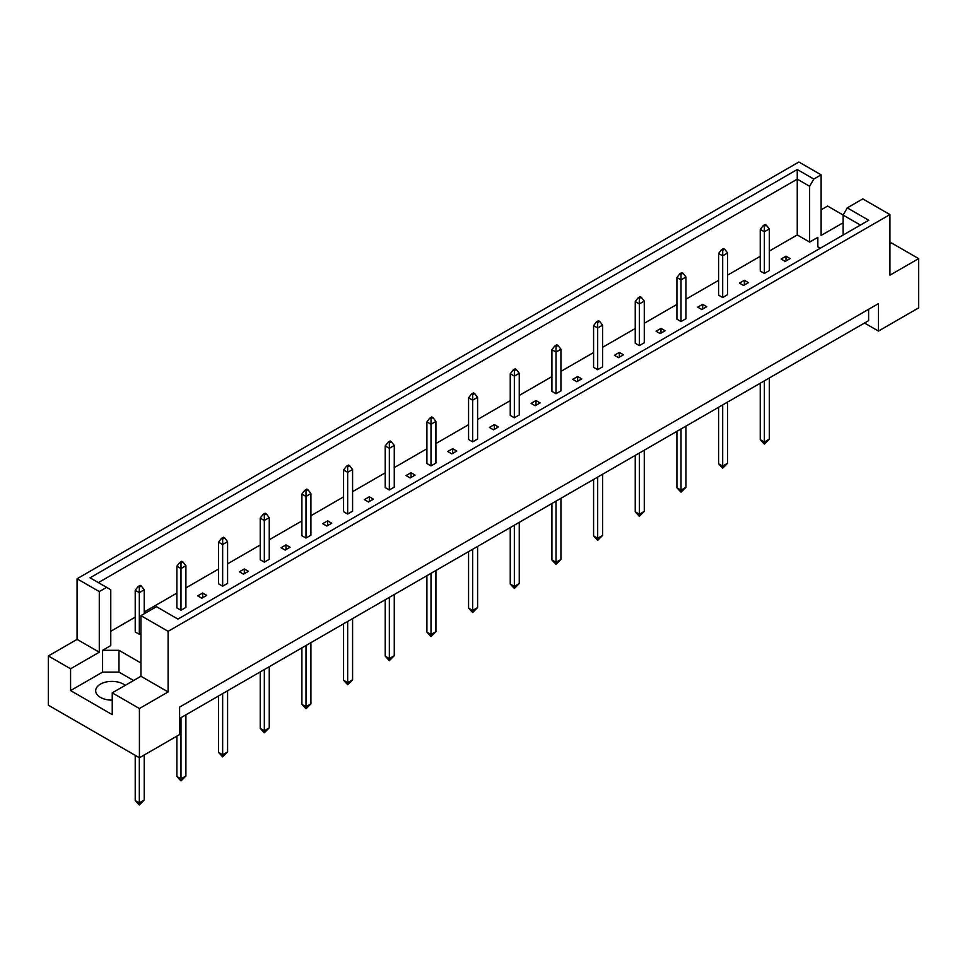 <?xml version="1.0" encoding="UTF-8"?>
<svg xmlns="http://www.w3.org/2000/svg" width="967" height="967" viewBox="0 0 967 967"><rect width="100%" height="100%" fill="white"/><g stroke="black" fill="none" stroke-linecap="round" stroke-linejoin="round"><path stroke-width="1.45" d="M112.245 700.132A16.246 9.38 180 0 1 100.435 697.388A16.246 9.38 180 0 1 95.685 690.764A16.246 9.38 180 0 1 105.705 682.098A16.246 9.38 180 0 1 123.401 684.128A16.246 9.38 180 0 1 125.202 685.361M843.103 235.066L843.103 215.085L847.273 207.869L862.794 198.9L889.942 214.577L889.942 275.196L918.65 258.624L891.501 242.947L889.942 243.841M764.353 273.443L769.285 270.603L769.285 228.925L764.353 231.766L764.353 273.443L760.255 271.074L760.255 229.397L763.205 225.613L764.353 226.278L766.323 225.142L765.175 224.477L763.205 225.613M785.192 261.416L790.112 258.576L786.014 256.207L781.094 259.047L785.192 261.416M769.285 251.094L797.255 234.945L809.633 242.088L817.84 237.362L817.84 246.827L820.282 248.241M110.77 631.282L135.211 617.164M144.24 611.954L176.888 593.109M185.906 587.9L218.554 569.055M227.583 563.846L260.22 544.989M269.249 539.779L301.897 520.935M310.915 515.725L343.563 496.881M352.58 491.671L385.229 472.815M394.258 467.605L426.906 448.761M435.924 443.551L468.572 424.706M477.589 419.497L510.238 400.652M519.267 395.443L551.915 376.586M560.933 371.376L593.581 352.532M602.598 347.322L635.246 328.478M644.276 323.268L676.924 304.412M685.941 299.202L718.59 280.357M727.607 275.148L760.255 256.303M140.952 663.011L118.977 650.32L102.575 650.32L110.77 645.581L110.77 589.773L90.052 577.807L797.255 169.515L813.803 179.064L821.116 174.846L798.887 162.009L77.058 578.762L99.287 591.586L106.6 587.368M739.417 283.101L743.526 285.47L748.446 282.63L744.348 280.261L739.417 283.101M722.687 250.332L724.658 249.196L723.509 248.531L721.539 249.667L722.687 250.332L722.687 255.832L718.59 253.463L718.59 295.14L722.687 297.498L727.607 294.657L727.607 252.991L722.687 255.832L722.687 297.498M697.751 307.168L701.849 309.537L706.78 306.684L702.671 304.327L697.751 307.168M681.022 274.386L682.992 273.25L681.844 272.597L679.874 273.734L681.022 274.386L681.022 279.886L676.924 277.517L676.924 319.195L681.022 321.564L685.941 318.723L685.941 277.046L681.022 279.886L681.022 321.564M656.085 331.222L660.183 333.591L665.103 330.75L661.005 328.381L656.085 331.222M639.344 298.452L641.314 297.316L640.166 296.651L638.196 297.788L639.344 298.452L639.344 303.94L635.246 301.571L635.246 343.249L639.344 345.618L644.276 342.777L644.276 301.1L639.344 303.94L639.344 345.618M614.42 355.276L618.517 357.645L623.437 354.804L619.339 352.435L614.42 355.276M597.679 322.507L599.649 321.37L598.5 320.706L596.53 321.842L597.679 322.507L597.679 327.994L593.581 325.637L593.581 367.303L597.679 369.672L602.598 366.831L602.598 325.154L597.679 327.994L597.679 369.672M572.742 379.342L576.852 381.699L581.771 378.859L577.662 376.489L572.742 379.342M556.013 346.561L557.983 345.424L556.835 344.76L554.865 345.896L556.013 346.561L556.013 352.061L551.915 349.691L551.915 391.369L556.013 393.738L560.933 390.886L560.933 349.22L556.013 352.061L556.013 393.738M531.076 403.396L535.174 405.765L540.094 402.925L535.996 400.556L531.076 403.396M514.347 370.627L516.305 369.491L515.157 368.826L513.199 369.962L514.347 370.627L514.347 376.115L510.238 373.745L510.238 415.423L514.347 417.792L519.267 414.952L519.267 373.274L514.347 376.115L514.347 417.792M489.411 427.45L493.508 429.819L498.428 426.979L494.33 424.61L489.411 427.45M472.67 394.681L474.64 393.545L473.492 392.88L471.521 394.016L472.67 394.681L472.67 400.169L468.572 397.8L468.572 439.477L472.67 441.846L477.589 439.006L477.589 397.328L472.67 400.169L472.67 441.846M447.733 451.504L451.843 453.874L456.762 451.033L452.653 448.664L447.733 451.504M431.004 418.735L432.974 417.599L431.826 416.934L429.856 418.07L431.004 418.735L431.004 424.235L426.906 421.866L426.906 463.544L431.004 465.901L435.924 463.06L435.924 421.394L431.004 424.235L431.004 465.901M406.067 475.571L410.165 477.94L415.085 475.099L410.987 472.73L406.067 475.571M389.338 442.789L391.297 441.653L390.148 441L388.19 442.137L389.338 442.789L389.338 448.289L385.229 445.92L385.229 487.598L389.338 489.967L394.258 487.126L394.258 445.449L389.338 448.289L389.338 489.967M364.402 499.625L368.5 501.994L373.419 499.153L369.321 496.784L364.402 499.625M347.661 466.856L349.631 465.719L348.483 465.054L346.512 466.191L347.661 466.856L347.661 472.343L343.563 469.974L343.563 511.652L347.661 514.021L352.58 511.18L352.58 469.503L347.661 472.343L347.661 514.021M322.724 523.679L326.834 526.048L331.754 523.207L327.656 520.838L322.724 523.679M305.995 490.91L307.965 489.773L306.817 489.109L304.847 490.245L305.995 490.91L305.995 496.409L301.897 494.04L301.897 535.706L305.995 538.075L310.915 535.235L310.915 493.557L305.995 496.409L305.995 538.075M281.059 547.745L285.156 550.102L290.076 547.262L285.978 544.892L281.059 547.745M264.329 514.964L266.3 513.828L265.151 513.163L263.181 514.299L264.329 514.964L264.329 520.464L260.22 518.094L260.22 559.772L264.329 562.141L269.249 559.301L269.249 517.623L264.329 520.464L264.329 562.141M239.393 571.799L243.491 574.168L248.41 571.328L244.313 568.959L239.393 571.799M222.652 539.03L224.622 537.894L223.474 537.229L221.503 538.365L222.652 539.03L222.652 544.518L218.554 542.149L218.554 583.826L222.652 586.195L227.583 583.355L227.583 541.677L222.652 544.518L222.652 586.195M197.715 595.853L201.825 598.222L206.745 595.382L202.647 593.013L197.715 595.853M180.986 563.084L182.956 561.948L181.808 561.283L179.838 562.419L180.986 563.084L180.986 568.572L176.888 566.203L176.888 607.88L180.986 610.25L185.906 607.409L185.906 565.731L180.986 568.572L180.986 610.25M144.24 613.755L144.24 589.797L139.321 592.638L135.211 590.269L135.211 631.947L139.321 634.304L140.952 633.361M48.35 655.952L70.579 668.789L99.287 652.205L77.058 639.38L48.35 655.952L48.35 705.209L139.405 757.765L179.596 734.569L179.596 707.095L878.459 303.614L878.459 331.077L918.65 307.869L918.65 258.624M843.103 222.773L821.116 235.465L821.116 174.846M843.139 215.025L827.595 206.056L821.116 209.791M847.273 207.869L868.741 220.258L177.952 619.085L156.473 606.684L140.952 615.653L168.113 631.33L889.942 214.577M133.579 680.526L118.977 672.101L102.575 672.101L70.579 690.571L112.245 714.625L112.245 692.843L139.405 708.521L168.113 691.949L140.952 676.271L140.952 615.653M168.113 691.949L168.113 631.33M99.287 652.205L99.287 591.586M77.058 639.38L77.058 578.762M70.579 690.571L70.579 668.789M139.405 708.521L139.405 757.765M864.51 323.026L878.459 331.077M112.245 692.843L140.952 676.271M868.62 309.295L868.62 320.657L179.596 718.469M797.255 234.945L797.255 179.137L98.38 582.617M809.633 242.088L809.633 186.293L797.255 179.137L797.255 169.515M813.803 179.064L809.633 186.293M817.84 246.827L817.84 237.362M860.412 225.069L843.103 215.085M102.575 672.101L102.575 650.32M118.977 672.101L118.977 650.32M786.014 256.207L786.014 260.945M744.348 280.261L744.348 284.999M702.671 304.327L702.671 309.053M661.005 328.381L661.005 333.119M619.339 352.435L619.339 357.174M577.662 376.489L577.662 381.228M535.996 400.556L535.996 405.294M494.33 424.61L494.33 429.348M452.653 448.664L452.653 453.402M410.987 472.73L410.987 477.456M369.321 496.784L369.321 501.522M327.656 520.838L327.656 525.577M285.978 544.892L285.978 549.631M244.313 568.959L244.313 573.697M202.647 593.013L202.647 597.751M760.255 383.222L760.255 439.671L764.353 442.04L769.285 439.199L769.285 378.012M764.353 380.853L764.353 444.119L760.255 439.671M764.353 226.278L764.353 231.766L760.255 229.397M769.285 439.199L764.353 444.119M766.323 225.142L769.285 228.925M718.59 407.276L718.59 463.725L722.687 466.094L727.607 463.253L727.607 402.067M722.687 404.907L722.687 468.185L718.59 463.725M727.607 463.253L722.687 468.185M724.658 249.196L727.607 252.991M718.59 253.463L721.539 249.667M676.924 431.33L676.924 487.791L681.022 490.16L685.941 487.32L685.941 426.121M681.022 428.973L681.022 492.239L676.924 487.791M685.941 487.32L681.022 492.239M682.992 273.25L685.941 277.046M676.924 277.517L679.874 273.734M635.246 455.397L635.246 511.845L639.344 514.214L644.276 511.374L644.276 450.187M639.344 453.027L639.344 516.293L635.246 511.845M644.276 511.374L639.344 516.293M641.314 297.316L644.276 301.1M635.246 301.571L638.196 297.788M593.581 479.451L593.581 535.899L597.679 538.268L602.598 535.428L602.598 474.241M597.679 477.082L597.679 540.36L593.581 535.899M602.598 535.428L597.679 540.36M599.649 321.37L602.598 325.154M593.581 325.637L596.53 321.842M551.915 503.505L551.915 559.966L556.013 562.323L560.933 559.482L560.933 498.295M556.013 501.136L556.013 564.414L551.915 559.966M560.933 559.482L556.013 564.414M557.983 345.424L560.933 349.22M551.915 349.691L554.865 345.896M510.238 527.571L510.238 584.02L514.347 586.389L519.267 583.548L519.267 522.361M514.347 525.202L514.347 588.468L510.238 584.02M519.267 583.548L514.347 588.468M516.305 369.491L519.267 373.274M510.238 373.745L513.199 369.962M468.572 551.625L468.572 608.074L472.67 610.443L477.589 607.602L477.589 546.415M472.67 549.256L472.67 612.522L468.572 608.074M477.589 607.602L472.67 612.522M474.64 393.545L477.589 397.328M468.572 397.8L471.521 394.016M426.906 575.679L426.906 632.128L431.004 634.497L435.924 631.656L435.924 570.47M431.004 573.31L431.004 636.588L426.906 632.128M435.924 631.656L431.004 636.588M432.974 417.599L435.924 421.394M426.906 421.866L429.856 418.07M385.229 599.733L385.229 656.194L389.338 658.563L394.258 655.723L394.258 594.524M389.338 597.376L389.338 660.642L385.229 656.194M394.258 655.723L389.338 660.642M391.297 441.653L394.258 445.449M385.229 445.92L388.19 442.137M343.563 623.8L343.563 680.248L347.661 682.617L352.58 679.777L352.58 618.59M347.661 621.43L347.661 684.696L343.563 680.248M352.58 679.777L347.661 684.696M349.631 465.719L352.58 469.503M343.563 469.974L346.512 466.191M301.897 647.854L301.897 704.302L305.995 706.672L310.915 703.831L310.915 642.644M305.995 645.485L305.995 708.763L301.897 704.302M310.915 703.831L305.995 708.763M307.965 489.773L310.915 493.557M301.897 494.04L304.847 490.245M260.22 671.908L260.22 728.369L264.329 730.726L269.249 727.885L269.249 666.698M264.329 669.539L264.329 732.817L260.22 728.369M269.249 727.885L264.329 732.817M266.3 513.828L269.249 517.623M260.22 518.094L263.181 514.299M218.554 695.974L218.554 752.423L222.652 754.792L227.583 751.951L227.583 690.764M222.652 693.605L222.652 756.871L218.554 752.423M227.583 751.951L222.652 756.871M224.622 537.894L227.583 541.677M218.554 542.149L221.503 538.365M176.888 736.129L176.888 776.477L180.986 778.846L185.906 776.005L185.906 714.818M180.986 717.659L180.986 780.925L176.888 776.477M185.906 776.005L180.986 780.925M182.956 561.948L185.906 565.731M176.888 566.203L179.838 562.419M141.291 586.002L140.142 585.337L138.172 586.473L139.321 587.138L141.291 586.002L144.24 589.797M135.211 755.36L135.211 800.531L139.321 802.9L144.24 800.06L144.24 754.973M139.321 587.138L139.321 634.304M139.321 757.729L139.321 804.991L135.211 800.531M144.24 800.06L139.321 804.991M135.211 590.269L138.172 586.473"/></g></svg>

